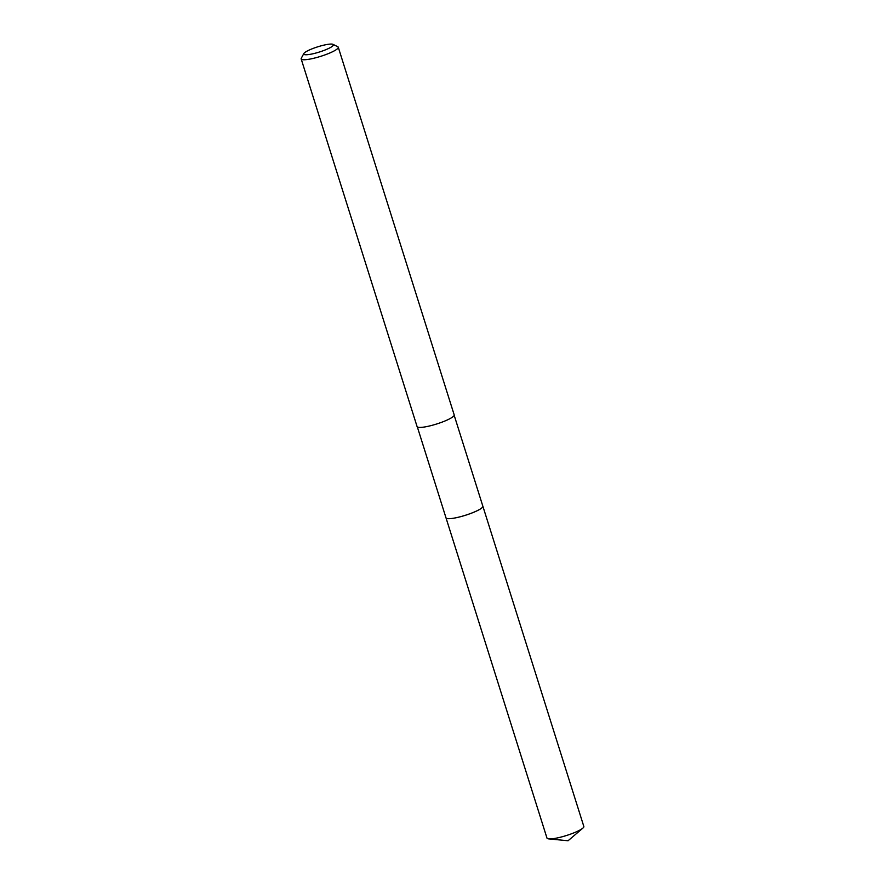 <?xml version="1.0" encoding="UTF-8"?>
<svg xmlns="http://www.w3.org/2000/svg" width="885" height="885" viewBox="0 0 885 885"><rect width="100%" height="100%" fill="white"/><g stroke="black" fill="none" stroke-linecap="round" stroke-linejoin="round"><path stroke-width="1.33" d="M482.823 506.12A19.337 3.385 162.5 0 1 482.867 506.231A19.315 3.385 162.5 0 1 472.302 512.835A19.315 3.385 162.5 0 1 451.925 518.455A19.315 3.385 162.5 0 1 446.007 517.847A19.337 3.385 162.5 0 1 445.974 517.736M482.834 506.154A19.326 3.385 162.5 0 1 472.524 512.769A19.326 3.385 162.5 0 1 451.925 518.466A19.326 3.385 162.5 0 1 445.985 517.769M333.026 44.35L337.782 46.739A19.448 3.407 162.5 0 1 338.269 47.226A19.448 3.407 162.5 0 1 327.649 53.885A19.448 3.407 162.5 0 1 307.139 59.527A19.448 3.407 162.5 0 1 301.166 58.919A19.448 3.407 162.5 0 1 301.287 58.244L303.82 53.554A15.554 2.732 162.5 0 1 313.456 48.299A15.554 2.732 162.5 0 1 328.634 44.25A15.554 2.732 162.5 0 1 333.026 44.35A15.554 2.732 162.5 0 1 326.089 49.593A15.554 2.732 162.5 0 1 308.5 54.582A15.554 2.732 162.5 0 1 303.82 53.554M338.269 47.226L454.193 414.888A19.448 3.407 162.5 0 1 443.573 421.548A19.448 3.407 162.5 0 1 423.063 427.201A19.448 3.407 162.5 0 1 417.089 426.581L301.166 58.919M445.996 517.858A19.337 3.385 162.5 0 0 458.198 517.283A19.337 3.385 162.5 0 0 478.022 510.313A19.337 3.385 162.5 0 0 482.867 506.231L583.834 826.479A19.315 3.385 162.5 0 1 582.828 828.161A19.315 3.385 162.5 0 1 578.978 830.561A19.315 3.385 162.5 0 1 548.766 838.892A19.315 3.385 162.5 0 1 546.985 838.106L417.333 426.924M482.856 506.22L454.182 415.297M548.766 838.892L568.07 840.75L582.828 828.161"/></g></svg>
